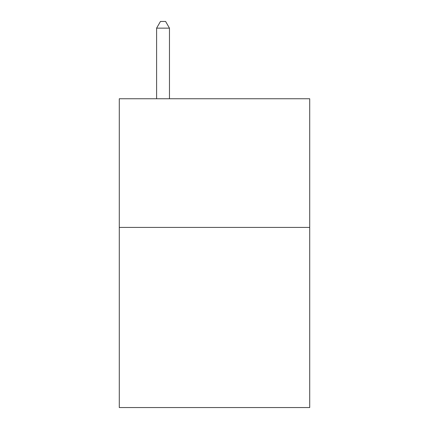 <?xml version="1.0" encoding="UTF-8"?>
<svg xmlns="http://www.w3.org/2000/svg" width="429" height="429" viewBox="0 0 429 429"><rect width="100%" height="100%" fill="white"/><g stroke="black" fill="none" stroke-linecap="round" stroke-linejoin="round"><path stroke-width="0.64" d="M309.711 227.418L309.711 407.55L119.289 407.55L119.289 98.75L309.711 98.75L309.711 227.418L119.289 227.418M169.466 98.75L169.466 28.142L156.601 28.142L156.601 98.75M156.601 28.142L160.462 21.45L165.605 21.45L169.466 28.142"/></g></svg>
